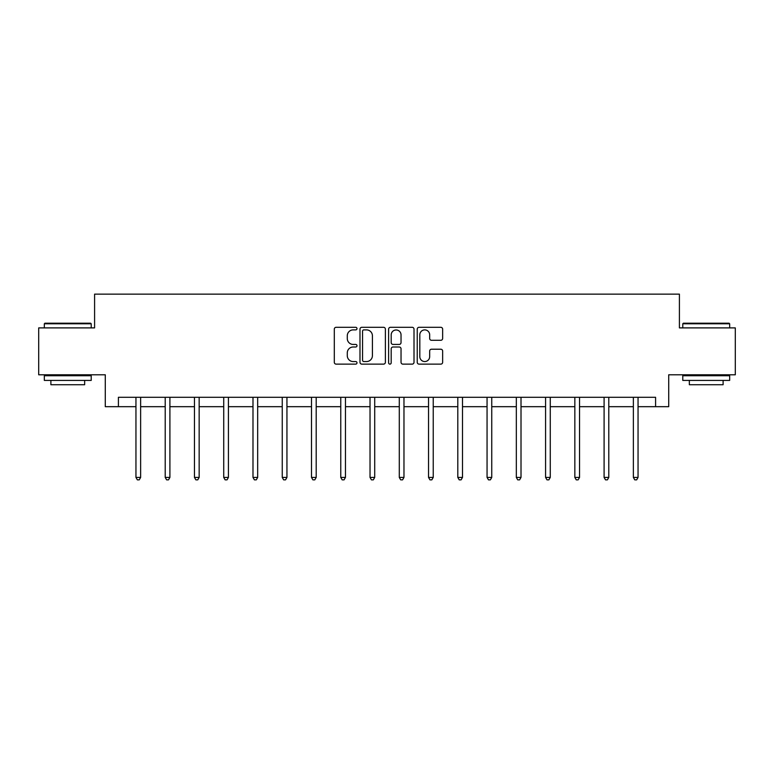 <?xml version="1.0" encoding="UTF-8"?>
<svg xmlns="http://www.w3.org/2000/svg" width="774" height="774" viewBox="0 0 774 774"><rect width="100%" height="100%" fill="white"/><g stroke="black" fill="none" stroke-linecap="round" stroke-linejoin="round"><path stroke-width="1.16" d="M356.988 328.592A1.287 1.287 0 0 0 355.701 327.305L336.139 327.305A1.838 1.838 0 0 0 334.3 329.153L334.3 362.29A1.838 1.838 0 0 0 336.139 364.128L355.701 364.128A1.287 1.287 0 0 0 356.988 362.842A1.287 1.287 0 0 0 355.701 361.555L353.167 361.555A5.892 5.892 0 0 1 347.284 355.663L347.284 352.896A5.892 5.892 0 0 1 353.167 347.004L355.701 347.004A1.287 1.287 0 0 0 356.988 345.717A1.287 1.287 0 0 0 355.701 344.43L353.167 344.43A5.892 5.892 0 0 1 347.284 338.538L347.284 335.781A5.892 5.892 0 0 1 353.167 329.888L355.701 329.888A1.287 1.287 0 0 0 356.988 328.592M440.803 340.289A1.838 1.838 0 0 0 442.641 338.441L442.641 329.153A1.838 1.838 0 0 0 440.803 327.305L419.082 327.305A1.838 1.838 0 0 0 417.234 329.153L417.234 362.29A1.838 1.838 0 0 0 419.082 364.128L440.803 364.128A1.838 1.838 0 0 0 442.641 362.29L442.641 351.057A1.838 1.838 0 0 0 440.803 349.219L431.505 349.219A1.838 1.838 0 0 0 429.667 351.057L429.667 356.63A4.925 4.925 0 0 1 424.742 361.555A4.925 4.925 0 0 1 419.818 356.63L419.818 334.813A4.925 4.925 0 0 1 424.742 329.888A4.925 4.925 0 0 1 429.667 334.813L429.667 338.441A1.838 1.838 0 0 0 431.505 340.289L440.803 340.289M118.412 406.679L118.412 397.294L655.588 397.294L655.588 406.679L668.717 406.679L668.717 374.79L735.3 374.79L735.3 327.895L679.408 327.895L679.408 294.139L94.592 294.139L94.592 327.895L38.7 327.895L38.7 374.79L105.283 374.79L105.283 406.679L135.953 406.679M385.384 329.153A1.838 1.838 0 0 0 383.546 327.305L361.826 327.305A1.838 1.838 0 0 0 359.987 329.153L359.987 362.29A1.838 1.838 0 0 0 361.826 364.128L383.546 364.128A1.838 1.838 0 0 0 385.384 362.29L385.384 329.153M390.454 327.305L412.174 327.305A1.838 1.838 0 0 1 414.013 329.153L414.013 362.29A1.838 1.838 0 0 1 412.174 364.128L402.877 364.128A1.838 1.838 0 0 1 401.038 362.29L401.038 348.851A1.838 1.838 0 0 0 399.2 347.004L393.028 347.004A1.838 1.838 0 0 0 391.189 348.851L391.189 362.842A1.287 1.287 0 0 1 389.903 364.128A1.287 1.287 0 0 1 388.616 362.842L388.616 329.153A1.838 1.838 0 0 1 390.454 327.305M140.636 406.679L165.21 406.679M169.903 406.679L194.468 406.679M199.16 406.679L223.725 406.679M228.417 406.679L252.992 406.679M257.674 406.679L282.249 406.679M286.941 406.679L311.506 406.679M316.198 406.679L340.763 406.679M345.456 406.679L370.03 406.679M374.713 406.679L399.287 406.679M403.97 406.679L428.544 406.679M433.237 406.679L457.802 406.679M462.494 406.679L487.059 406.679M491.751 406.679L516.326 406.679M521.008 406.679L545.583 406.679M550.275 406.679L574.84 406.679M579.533 406.679L604.097 406.679M608.79 406.679L633.364 406.679M638.047 406.679L655.588 406.679M363.848 329.888A1.287 1.287 0 0 0 362.561 331.175L362.561 360.258A1.287 1.287 0 0 0 363.848 361.555L366.518 361.555A5.892 5.892 0 0 0 372.41 355.663L372.41 335.781A5.892 5.892 0 0 0 366.518 329.888L363.848 329.888M401.038 334.9A4.925 4.925 0 0 0 396.114 329.976A4.925 4.925 0 0 0 391.189 334.9L391.189 342.592A1.838 1.838 0 0 0 393.028 344.43L399.2 344.43A1.838 1.838 0 0 0 401.038 342.592L401.038 334.9M140.887 397.294L140.771 397.575A1.877 1.877 0 0 0 140.636 398.271L140.636 477.423L135.953 477.423L135.953 398.271A1.877 1.877 0 0 0 135.818 397.575L135.702 397.294M140.636 477.423L139.233 479.861L137.356 479.861L135.953 477.423M44.892 323.213L90.655 323.213L91.216 323.774L44.331 323.774L44.892 323.213M67.773 380.421L44.331 380.421L44.331 375.729L91.216 375.729L91.216 380.421L67.773 380.421M84.656 380.421L84.656 384.726L50.891 384.726L50.891 380.421M683.345 323.213L729.108 323.213L729.669 323.774L682.784 323.774L683.345 323.213M706.227 380.421L682.784 380.421L682.784 375.729L729.669 375.729L729.669 380.421L706.227 380.421M723.11 380.421L723.11 384.726L689.344 384.726L689.344 380.421M170.145 397.294L170.038 397.575A1.877 1.877 0 0 0 169.903 398.271L169.903 477.423L165.21 477.423L165.21 398.271A1.877 1.877 0 0 0 165.075 397.575L164.959 397.294M169.903 477.423L168.49 479.861L166.613 479.861L165.21 477.423M199.402 397.294L199.295 397.575A1.877 1.877 0 0 0 199.16 398.271L199.16 477.423L194.468 477.423L194.468 398.271A1.877 1.877 0 0 0 194.332 397.575L194.226 397.294M199.16 477.423L197.747 479.861L195.88 479.861L194.468 477.423M228.669 397.294L228.553 397.575A1.877 1.877 0 0 0 228.417 398.271L228.417 477.423L223.725 477.423L223.725 398.271A1.877 1.877 0 0 0 223.589 397.575L223.483 397.294M228.417 477.423L227.014 479.861L225.137 479.861L223.725 477.423M257.926 397.294L257.81 397.575A1.877 1.877 0 0 0 257.674 398.271L257.674 477.423L252.992 477.423L252.992 398.271A1.877 1.877 0 0 0 252.856 397.575L252.74 397.294M257.674 477.423L256.271 479.861L254.394 479.861L252.992 477.423M287.183 397.294L287.077 397.575A1.877 1.877 0 0 0 286.941 398.271L286.941 477.423L282.249 477.423L282.249 398.271A1.877 1.877 0 0 0 282.113 397.575L281.997 397.294M286.941 477.423L285.529 479.861L283.652 479.861L282.249 477.423M316.44 397.294L316.334 397.575A1.877 1.877 0 0 0 316.198 398.271L316.198 477.423L311.506 477.423L311.506 398.271A1.877 1.877 0 0 0 311.371 397.575L311.264 397.294M316.198 477.423L314.786 479.861L312.909 479.861L311.506 477.423M345.697 397.294L345.591 397.575A1.877 1.877 0 0 0 345.456 398.271L345.456 477.423L340.763 477.423L340.763 398.271A1.877 1.877 0 0 0 340.628 397.575L340.521 397.294M345.456 477.423L344.053 479.861L342.176 479.861L340.763 477.423M374.964 397.294L374.848 397.575A1.877 1.877 0 0 0 374.713 398.271L374.713 477.423L370.03 477.423L370.03 398.271A1.877 1.877 0 0 0 369.895 397.575L369.779 397.294M374.713 477.423L373.31 479.861L371.433 479.861L370.03 477.423M404.222 397.294L404.105 397.575A1.877 1.877 0 0 0 403.97 398.271L403.97 477.423L399.287 477.423L399.287 398.271A1.877 1.877 0 0 0 399.152 397.575L399.036 397.294M403.97 477.423L402.567 479.861L400.69 479.861L399.287 477.423M433.479 397.294L433.372 397.575A1.877 1.877 0 0 0 433.237 398.271L433.237 477.423L428.544 477.423L428.544 398.271A1.877 1.877 0 0 0 428.409 397.575L428.303 397.294M433.237 477.423L431.824 479.861L429.947 479.861L428.544 477.423M462.736 397.294L462.629 397.575A1.877 1.877 0 0 0 462.494 398.271L462.494 477.423L457.802 477.423L457.802 398.271A1.877 1.877 0 0 0 457.666 397.575L457.56 397.294M462.494 477.423L461.091 479.861L459.214 479.861L457.802 477.423M492.003 397.294L491.887 397.575A1.877 1.877 0 0 0 491.751 398.271L491.751 477.423L487.059 477.423L487.059 398.271A1.877 1.877 0 0 0 486.923 397.575L486.817 397.294M491.751 477.423L490.348 479.861L488.471 479.861L487.059 477.423M521.26 397.294L521.144 397.575A1.877 1.877 0 0 0 521.008 398.271L521.008 477.423L516.326 477.423L516.326 398.271A1.877 1.877 0 0 0 516.19 397.575L516.074 397.294M521.008 477.423L519.606 479.861L517.729 479.861L516.326 477.423M550.517 397.294L550.411 397.575A1.877 1.877 0 0 0 550.275 398.271L550.275 477.423L545.583 477.423L545.583 398.271A1.877 1.877 0 0 0 545.447 397.575L545.331 397.294M550.275 477.423L548.863 479.861L546.986 479.861L545.583 477.423M579.774 397.294L579.668 397.575A1.877 1.877 0 0 0 579.533 398.271L579.533 477.423L574.84 477.423L574.84 398.271A1.877 1.877 0 0 0 574.705 397.575L574.598 397.294M579.533 477.423L578.12 479.861L576.253 479.861L574.84 477.423M609.041 397.294L608.925 397.575A1.877 1.877 0 0 0 608.79 398.271L608.79 477.423L604.097 477.423L604.097 398.271A1.877 1.877 0 0 0 603.962 397.575L603.855 397.294M608.79 477.423L607.387 479.861L605.51 479.861L604.097 477.423M638.298 397.294L638.182 397.575A1.877 1.877 0 0 0 638.047 398.271L638.047 477.423L633.364 477.423L633.364 398.271A1.877 1.877 0 0 0 633.229 397.575L633.113 397.294M638.047 477.423L636.644 479.861L634.767 479.861L633.364 477.423M44.331 327.895L44.331 323.774M55.022 375.729L55.022 374.79M80.525 375.729L80.525 374.79M91.216 327.895L91.216 323.774M682.784 327.895L682.784 323.774M693.475 375.729L693.475 374.79M718.978 375.729L718.978 374.79M729.669 327.895L729.669 323.774"/></g></svg>
